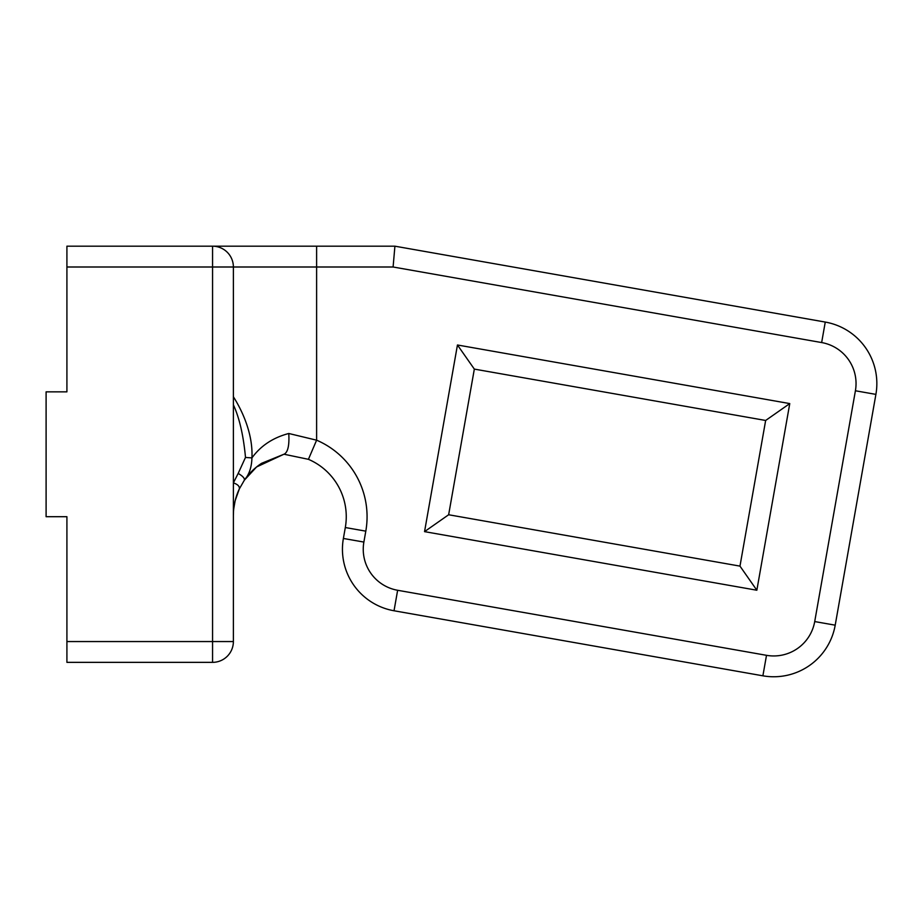 <?xml version="1.0" encoding="UTF-8"?>
<svg xmlns="http://www.w3.org/2000/svg" width="922" height="922" viewBox="0 0 922 922"><rect width="100%" height="100%" fill="white"/><g stroke="black" fill="none" stroke-linecap="round" stroke-linejoin="round"><path stroke-width="1.38" d="M233.381 404.827C239.386 417.827 243.431 435.38 245.506 457.45L251.925 457.911C253.538 425.584 233.151 396.817 233.381 396.691M245.483 457.45L238.187 473.424C242.705 476.052 244.768 478.288 244.376 480.155C249.159 474.6 251.683 467.177 251.925 457.911C260.73 445.775 273.027 437.639 288.782 433.49C289.45 445.476 287.871 452.391 284.045 454.235L308.421 459.317L316.615 440.186L288.782 433.49M233.381 510.995L235.122 500.773L239.328 488.925L244.376 480.155L256.581 466.958L283.838 454.269L261.594 463.317A62.431 62.431 0 0 0 244.376 480.155L256.581 466.958M238.187 473.424L233.381 482.886C237.795 484.396 239.778 486.413 239.328 488.925A62.431 62.431 0 0 0 233.577 510.534A62.431 62.431 0 0 1 239.328 488.925L244.376 480.155A62.431 62.431 0 0 1 261.606 463.317A62.431 62.431 0 0 0 244.376 480.155A62.431 62.431 0 0 1 261.606 463.317M233.381 511.445L233.381 515.536L233.508 511.48A62.431 62.431 0 0 1 233.543 510.984A62.431 62.431 0 0 0 233.381 515.536L233.381 511.86M66.914 267L212.567 267L212.567 641.551L233.381 641.551A20.814 20.814 0 0 1 212.567 662.353A20.814 20.814 0 0 0 233.381 641.551L233.381 267A20.814 20.814 0 0 0 212.567 246.186L66.914 246.186L66.914 391.85L46.1 391.85L46.1 516.7L66.914 516.7L66.914 662.353L212.567 662.353L212.567 641.551L66.914 641.551M789.762 403.582L457.45 344.989L424.546 531.637L756.847 590.23L789.762 403.582L765.652 420.467L739.974 566.12L448.645 514.753L474.334 369.1L765.652 420.467M756.847 590.23L739.974 566.12M457.45 344.989L474.334 369.1M424.546 531.637L448.645 514.753M393.095 267L821.652 342.558A41.617 41.617 0 0 1 855.409 390.767L814.714 621.566A41.617 41.617 0 0 1 766.505 655.323L397.636 590.276A41.617 41.617 0 0 1 363.879 542.067L365.803 531.153A83.234 83.234 0 0 0 316.615 440.186L316.615 267L212.567 267L212.567 246.186L316.615 246.186L212.567 246.186L316.615 246.186L316.615 267L393.095 267L394.916 246.186L316.615 246.186M308.421 459.317A62.431 62.431 0 0 1 345.312 527.534L343.387 538.46A62.431 62.431 0 0 0 394.028 610.767L762.886 675.814A62.431 62.431 0 0 0 835.205 625.174L875.9 394.386A62.431 62.431 0 0 0 825.259 322.066L394.916 246.186M394.028 610.767L762.886 675.814L394.028 610.767L397.636 590.276M855.409 390.767L875.9 394.386L835.205 625.174L814.714 621.566M239.328 488.925A62.431 62.431 0 0 0 233.577 510.534A62.431 62.431 0 0 1 239.328 488.925M233.531 511.099L233.543 510.972A62.431 62.431 0 0 0 233.381 515.536M345.312 527.534L365.803 531.153M343.387 538.46L363.879 542.067M762.886 675.814L766.505 655.323M825.259 322.066L821.652 342.558M235.122 500.773L233.808 508.057"/></g></svg>
